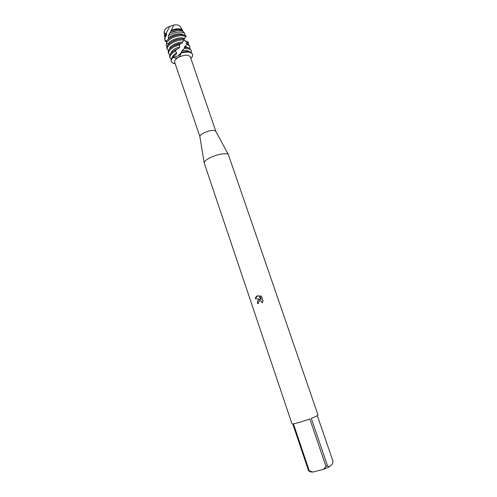<?xml version="1.0" encoding="UTF-8"?>
<svg xmlns="http://www.w3.org/2000/svg" width="497" height="497" viewBox="0 0 497 497"><rect width="100%" height="100%" fill="white"/><g stroke="black" fill="none" stroke-linecap="round" stroke-linejoin="round"><path stroke-width="0.75" d="M165.513 33.69C163.066 31.976 163.904 29.764 168.036 27.055L173.776 25.036C177.28 24.564 179.467 25.111 180.336 26.676L183.144 31.485M215.866 131.401L190.289 56.795C188.344 54.496 184.399 54.682 178.46 57.341C176.77 58.236 174.981 58.273 173.074 57.435L177.709 56.037L180.896 53.129C180.728 54.875 179.908 56.279 178.448 57.329C175.578 59.019 174.31 60.609 174.646 62.119L199.856 136.551C199.962 135.414 201.366 134.159 204.068 132.774C209.728 130.351 213.611 129.804 215.729 131.146L215.872 131.407M323.553 469.267L313.06 472.057L310.345 471.889L308.587 470.852L292.764 423.898L291.956 423.73L204.161 162.848C204.348 161.301 206.522 159.5 210.678 157.45C217.568 154.082 227.11 152.585 228.365 154.61L317.981 414.871C317.968 415.43 315.738 416.604 311.296 418.399L327.511 465.801L326.007 466.434L323.553 469.267L329.219 466.869L327.511 465.801M258.918 299.728L260.36 299.393L255.216 298.647L257.589 295.796L258.303 295.616L261.211 299.405L259.956 295.703L261.565 296.485L263.118 301.052L262.18 302.872L261.211 300.902L259.335 300.952L258.552 302.356L258.664 303.263L257.632 303.667C257.135 301.959 257.564 300.642 258.918 299.728M313.06 472.057L309.296 470.889L293.429 423.835L300.424 422.152L309.799 418.983L326.007 466.434M317.31 415.591L332.903 460.949L332.592 463.794L329.219 466.869M184.536 48.395L190.028 49.178L191.302 50.601L189.668 48.141L185.456 47.29L181.97 50.918L180.902 53.129C189.711 50.172 196.011 53.707 190.823 58.348C192.351 56.844 192.935 55.484 192.569 54.279C191.109 51.794 187.22 51.415 180.902 53.129L180.262 54.173L177.709 56.037L173.074 57.435L173.248 56.59C171.446 58.224 170.744 59.696 171.13 60.994L171.31 61.516C170.943 60.317 171.527 58.957 173.074 57.435C170.067 60.802 170.769 62.883 175.174 63.678C173.043 63.417 171.757 62.697 171.31 61.516M258.303 295.616C256.657 295.963 255.638 296.976 255.259 298.641L260.36 299.393M259.894 299.418C257.881 300.008 257.135 301.418 257.67 303.655M260.074 300.679L261.248 300.902L262.223 302.816M259.999 295.715L261.211 299.405M308.587 470.852L309.296 470.889M164.159 32.181L164.103 31.553C164.271 30.013 165.582 28.515 168.036 27.055L173.776 25.036C176.783 24.601 178.858 24.974 179.995 26.142M173.776 25.036L171.241 30.274C175.77 28.584 179.324 28.385 181.896 29.671L182.604 30.261M171.241 30.274L170.03 32.746L177.559 30.541M170.03 32.746L168.421 35.672L169.819 34.796C175.547 31.945 180.249 31.323 183.927 32.932L184.704 33.572L185.195 35.473M184.083 32.585L182.939 31.348C179.56 29.832 175.174 30.354 169.794 32.92M170.72 31.187C175.23 29.304 178.821 29 181.486 30.274L182.318 31.031M172.31 57.528C172.509 55.962 173.969 54.415 176.683 52.875L175.453 51.148L176.385 49.464L174.845 50.24C170.956 52.527 169.241 54.713 169.719 56.795L170.067 57.832C169.595 55.757 171.303 53.57 175.205 51.284L175.453 51.148M171.241 59.205L170.067 57.832M181.97 50.918C184.909 50.309 187.139 50.402 188.661 51.191L189.338 51.725M175.118 55.148L176.025 54.521L176.683 52.875M181.138 52.26L186.021 51.564M191.302 50.601L191.208 52.409M173.248 56.59L176.025 54.521M192.569 54.279L191.115 52.353C188.891 51.241 185.636 51.259 181.349 52.415M176.385 49.464L178.945 48.246L179.752 46.867L179.591 44.749L180.66 43.394L173.41 45.997C169.52 48.296 167.824 50.501 168.303 52.607L168.651 53.639C168.172 51.539 169.875 49.34 173.764 47.041L179.591 44.749M173.552 51.023L178.945 48.246M187.686 44.568L189.866 46.42L188.133 43.885L184.878 46.339L184.263 47.333L185.456 47.29M170.893 53.278C171.595 50.607 174.546 48.47 179.752 46.867M184.878 46.339L187.866 47.495M169.806 55.018L168.651 53.639M189.866 46.42L189.792 48.215M180.66 43.394L182.119 43.127L184.418 38.971C180.492 38.542 176.348 39.474 171.974 41.767C168.514 43.798 166.781 45.823 166.781 47.842L167.234 49.427M172.279 46.675C175.161 44.6 178.442 43.419 182.119 43.127M184.71 40.742L186.3 41.145L185.431 41.102L185.872 41.537L188.208 41.978L188.462 42.338L186.288 43.164L186.133 43.823L188.133 43.885M169.483 49.035C169.552 45.917 177.485 41.748 182.79 42.083M168.676 50.172L167.24 49.458C166.75 47.333 168.446 45.115 172.329 42.804C176.131 40.779 179.902 39.81 183.629 39.897M188.462 42.338L188.375 44.028M166.439 42.394L168.116 44.556C168.638 40.431 180.672 36.02 184.35 38.611L186.195 36.262L185.35 35.56C181.498 33.902 176.559 34.56 170.539 37.542L166.681 40.561L166.433 42.394L170.893 38.586C176.913 35.598 181.852 34.939 185.704 36.592L186.002 36.79M171.018 42.338C174.043 40.22 177.404 39.077 181.101 38.909M186.3 41.145L185.946 41.618M169.769 38.002C172.683 36.008 175.913 34.908 179.442 34.709M166.955 46.65L166.06 45.19L166.824 42.928M168.421 35.672L168.44 37.772C173.596 34.026 178.423 32.914 182.915 34.442L183.468 34.858M168.44 37.772L168.197 39.114M166.644 40.785L164.898 40.363L165.085 37.157L164.799 39.151M166.812 42.966L164.898 40.363M165.079 37.157L166.377 35.709L166.576 34.026L165.892 33.746L169.881 26.155M165.252 36.952L166.576 34.026M164.861 37.704L164.544 36.405L165.892 33.746M186.288 43.164L186.804 43.898M215.729 131.146L228.365 154.61M199.856 136.551L204.161 162.848M183.685 31.963L184.704 33.572M169.943 32.839L172.297 28.335M180.262 54.173L181.349 52.253M184.213 39.4C183.878 40.735 186.897 42.195 188.096 42.494M188.102 43.885L187.462 44.718M185.213 47.302L183.064 49.88M164.103 31.553L164.544 36.405M164.731 38.418L164.898 40.232"/></g></svg>
